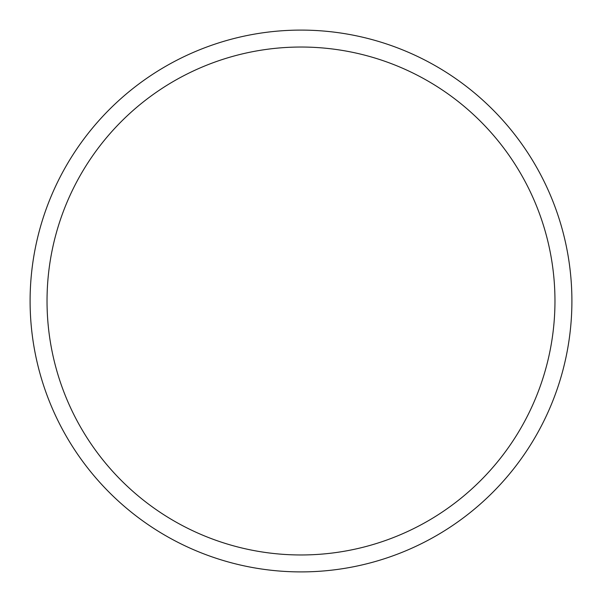 <?xml version="1.0" encoding="UTF-8"?>
<svg xmlns="http://www.w3.org/2000/svg" width="602" height="602" viewBox="0 0 602 602"><rect width="100%" height="100%" fill="white"/><g stroke="black" fill="none" stroke-linecap="round" stroke-linejoin="round"><path stroke-width="0.9" d="M30.1 301A270.9 270.9 0 0 1 436.45 66.393A270.9 270.9 0 0 1 436.45 535.607A270.9 270.9 0 0 1 30.1 301M47.031 301A253.969 253.969 0 0 1 427.984 81.059A253.969 253.969 0 0 1 427.984 520.941A253.969 253.969 0 0 1 47.031 301"/></g></svg>
